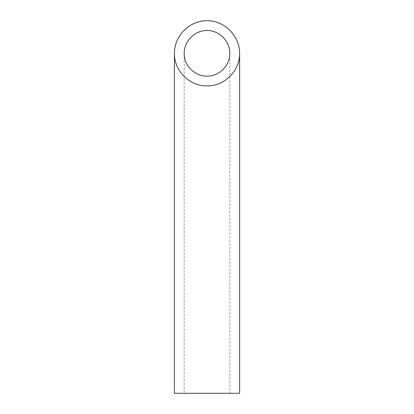 <?xml version="1.0" encoding="UTF-8"?>
<svg xmlns="http://www.w3.org/2000/svg" width="414" height="414" viewBox="0 0 414 414"><rect width="100%" height="100%" fill="white"/><g stroke="black" fill="none" stroke-linecap="round" stroke-linejoin="round"><path stroke-width="0.31" stroke-dasharray="2.07 1.55" d="M229.822 393.3L184.178 393.3L229.822 393.3L229.822 53.302M174.397 393.3L239.602 393.3M184.178 53.302L184.178 393.3"/><path stroke-width="0.62" d="M207 76.124C219.197 76.378 230.075 65.5 229.822 53.302C229.915 41.09 219.213 30.388 207 30.481C194.787 30.388 184.085 41.09 184.178 53.302C183.925 65.5 194.803 76.378 207 76.124M239.602 393.3L174.397 393.3L174.397 53.302C174.03 70.732 189.571 86.272 207 85.905C224.429 86.272 239.97 70.732 239.602 53.302L239.602 393.3M239.602 53.302C239.732 35.858 224.445 20.571 207 20.7C189.555 20.571 174.268 35.858 174.397 53.302"/></g></svg>

